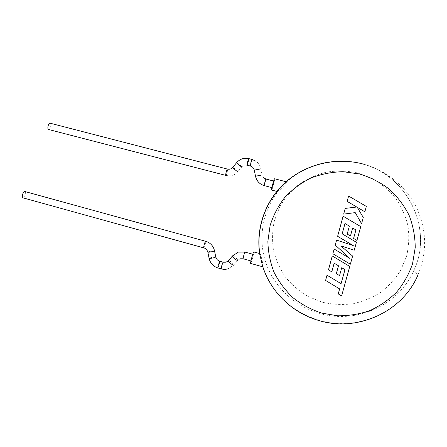 <?xml version="1.0" encoding="UTF-8"?>
<svg xmlns="http://www.w3.org/2000/svg" width="447" height="447" viewBox="0 0 447 447"><rect width="100%" height="100%" fill="white"/><g stroke="black" fill="none" stroke-linecap="round" stroke-linejoin="round"><path stroke-width="0.34" stroke-dasharray="2.23 1.68" d="M344.972 269.664L341.061 283.666L327.014 275.218L325.595 280.431L339.619 288.885L338.239 293.891L341.603 295.925L349.755 266.423L332.261 255.963L328.472 269.871L331.786 271.849L334.155 263.188L338.491 265.775L336.328 273.67L339.552 275.603L341.726 267.703L344.978 269.67M350.37 264.194L352.616 256.075L340.832 245.844L354.236 250.208L356.421 242.285L342.173 233.837L345 223.494L349.381 226.07L347.185 234.083L350.437 236.005L352.638 227.992L355.918 229.942L353.577 238.452L356.935 240.425L360.751 226.618L343.106 216.203L337.625 236.295L353.264 245.576L336.585 240.112L335.239 245.057L349.817 258.383L334.149 249.046L332.87 253.74L350.37 264.194M366.333 206.419L348.604 196.032L347.146 201.385L356.745 207.011L345.229 208.408L343.676 214.113L355.214 212.604L361.567 223.662L363.277 217.482L357.282 207.352L364.847 211.789L366.333 206.419M253.08 254.332C252.661 254.734 250.963 261.104 251.298 261.031L251.359 260.992C251.795 260.54 253.466 254.237 253.136 254.298L253.08 254.332M24.948 191.495C26.585 191.802 25.054 197.82 23.317 197.887L23.048 197.865M250.638 263.439L250.745 263.367C251.499 262.562 254.354 251.795 253.79 251.896M262.802 266.758L263.093 266.786C263.49 265.468 260.696 253.957 260.025 253.611L259.791 254.036M272.262 187.701L272.245 187.701C271.905 187.79 273.653 181.091 273.961 181.124L273.977 181.124C274.313 181.052 272.581 187.679 272.262 187.701L271.91 187.617M271.62 190.048L271.653 190.048C272.195 189.992 275.089 178.979 274.609 178.783M286.689 181.901C285.862 182.097 277.246 191.361 277.699 191.634L278.095 191.249C262.333 211.492 257.796 238.933 265.898 262.92C274.117 286.868 294.551 306.206 319.504 313.364C355.806 324.371 398.78 305.53 413.928 270.234C433.607 229.395 407.77 175.61 362.975 164.166L360.444 163.485C334.311 156.802 305.552 164.306 286.521 182.102L286.264 181.784M286.521 182.102C286.002 183.823 280.314 189.807 278.095 191.249M48.678 129.518C50.282 129.848 51.768 123.679 50.193 123.221M245.001 252.058C245.381 252.013 243.716 258.305 243.229 258.74L243.162 258.779M228.562 260.545C229.434 260.249 233.915 264.082 233.759 264.993L233.714 265.127M223.098 262.205L222.723 264.998L221.237 268.882M219.795 261.283L219.432 264.082L217.929 267.954M215.778 257.059L215.75 256.936C213.526 256.969 211.308 257.411 209.101 258.265L209.079 258.288M214.538 250.884L214.515 250.773C212.297 250.84 210.079 251.281 207.861 252.108L207.838 252.125M205.681 241.24C206.296 241.257 204.653 247.498 203.938 247.867L203.832 247.895M264.3 185.628C264.658 185.628 266.345 179.202 266.021 179.068M255.505 176.235L262.098 174.922M237.916 171.637L237.91 171.598C236.441 169.894 234.731 168.48 232.786 167.351M225.808 175.615C226.4 175.671 228.048 169.29 227.489 169.1M247.152 165.194L248.392 161.892L248.828 158.618M250.409 166.033L251.639 162.725L252.102 159.456M357.421 172.883L371.943 178.331C380.995 183.521 388.868 190.092 395.561 198.043C401.389 206.62 405.524 215.912 407.966 225.919C409.346 236.111 408.888 246.191 406.586 256.17L400.747 270.206C395.293 278.867 388.51 286.315 380.386 292.562C371.68 297.959 362.31 301.731 352.286 303.876C342.111 305.022 332.054 304.457 322.114 302.172L308.095 296.529C299.412 291.321 291.88 284.851 285.488 277.123C279.906 268.82 275.905 259.847 273.48 250.208C272.039 240.38 272.324 230.596 274.341 220.857L279.677 207.011C284.756 198.373 291.204 190.819 299.021 184.36C307.48 178.683 316.716 174.593 326.723 172.084C336.965 170.575 347.196 170.843 357.421 172.883M417.794 275.369L413.928 270.234C433.467 229.283 407.686 175.626 362.975 164.166L364.489 164.407C387.119 170.922 406.641 187.176 416.816 208.207C426.863 230.607 427.187 252.991 417.794 275.369C401.909 312.257 356.946 331.847 319.029 320.287C293.277 312.241 275.156 296.115 264.669 271.91M241.838 166.899L241.827 166.86C240.335 165.178 238.625 163.758 236.698 162.607M254.309 170.151L260.908 168.832M232.574 255.818C233.418 255.539 237.916 259.377 237.787 260.266L237.743 260.394M240.151 258.796L237.787 260.266L233.759 264.993L228.562 268.641M263.814 177.906L262.076 174.928L260.88 168.837C260.215 165.647 258.573 163.11 255.952 161.222M246.459 165.066C244.671 164.87 243.129 165.468 241.827 166.86L237.91 171.598C235.301 174.632 232.021 176.09 228.076 175.973M250.951 260.936L251.298 261.031M276.95 191.439L277.699 191.634M273.642 181.035L273.977 181.124M259.713 253.522L260.025 253.605M252.784 254.203L253.136 254.298"/><path stroke-width="0.67" d="M327.014 275.229L325.589 280.442L339.625 288.896L338.239 293.908L341.609 295.936L349.755 266.434L332.261 255.963L328.472 269.882L331.786 271.854L334.155 263.199L338.491 265.786L336.328 273.681L339.552 275.609L341.726 267.714L344.978 269.67L341.061 283.677L327.014 275.218M356.427 242.296L342.173 233.842L345 223.506L349.381 226.076L347.185 234.088L350.442 236.01L352.644 227.998L355.924 229.948L353.577 238.458L356.941 240.436L360.757 226.623L343.106 216.203L337.625 236.301L353.27 245.582L336.585 240.112L335.239 245.062L349.822 258.394L334.149 249.052L332.87 253.751L350.37 264.205L352.616 256.075L340.832 245.856L354.236 250.219L356.421 242.285M347.146 201.39L356.751 207.017L345.229 208.408L343.676 214.119L355.214 212.61L361.573 223.668L363.277 217.482L357.287 207.358L364.853 211.789L366.339 206.425L348.604 196.032L347.146 201.385M23.048 197.865C21.4 197.568 22.965 191.489 24.697 191.472L205.586 241.263C204.882 241.581 203.212 247.889 203.832 247.895L23.048 197.865M259.713 253.522L253.695 251.952C252.98 252.605 250.063 263.574 250.638 263.439L262.819 266.814M264.669 271.91L262.802 266.758M262.763 266.719L259.757 254.309C255.673 228.238 265.25 200.714 285.208 182.555C305.234 164.49 334.725 156.975 361.841 163.697L364.489 164.407L361.841 163.697C334.345 156.875 304.334 164.798 284.286 183.583C264.3 202.457 255.259 230.892 260.361 257.343M50.193 123.221L50.053 123.182C48.405 122.808 46.924 129.233 48.589 129.501L48.678 129.518M286.264 181.784L274.57 178.772C274.05 178.688 271.038 190.21 271.62 190.048L276.95 191.439M240.151 258.796L243.162 258.779C242.777 258.841 244.47 252.477 244.939 252.091L252.784 254.203M237.743 260.394C237.329 261.132 232.278 256.964 232.423 256.002L232.574 255.818M233.714 265.127C233.278 265.887 228.233 261.73 228.4 260.741L228.562 260.545M228.562 268.641C226.16 269.474 223.718 269.558 221.237 268.882L221.611 266.094L223.008 262.244L226.037 262.199L228.4 260.741L232.423 256.002L238.312 252.108L245.001 252.058M209.079 258.288L209.107 258.411C211.353 258.377 213.571 257.93 215.761 257.075L214.538 250.884M221.237 268.882L217.929 267.954L218.292 265.166L219.795 261.283C219.293 261.311 218.393 260.757 217.108 259.623L215.778 257.059M207.838 252.125L207.866 252.237C210.107 252.169 212.325 251.722 214.526 250.901L214.515 250.773C213.325 245.923 210.381 242.743 205.681 241.24M266.021 179.068L265.987 179.063C265.63 179.018 263.892 185.706 264.278 185.628L271.91 187.617M262.098 174.922L255.505 176.241L254.309 170.151C253.717 167.966 252.415 166.597 250.393 166.033L247.152 165.194M260.908 168.832L254.304 170.145M252.102 159.456L250.845 162.764L250.393 166.033M236.698 162.607L236.631 162.686C239.57 159.305 243.241 157.869 247.655 158.378L248.828 158.618L247.571 161.92L247.135 165.194L246.459 165.066M232.786 167.351L236.631 162.686C236.748 163.239 241.441 167.105 241.799 166.943L241.838 166.899M227.489 169.1L228.277 169.229C229.976 169.379 231.457 168.782 232.714 167.441C232.809 168.022 237.497 171.877 237.877 171.687L237.916 171.637M50.125 123.199L227.439 169.083C226.841 168.983 225.148 175.621 225.78 175.61L225.808 175.615M321.505 313.062L337.619 315.789C348.632 315.906 359.36 314.185 369.803 310.615C379.838 306.027 388.784 299.864 396.634 292.131C403.652 283.638 408.96 274.179 412.553 263.764L415.218 247.582C415.157 236.524 413.129 225.796 409.139 215.404C404.082 205.458 397.428 196.674 389.175 189.053C380.185 182.298 370.306 177.269 359.544 173.978L343.011 171.698C331.825 171.966 321.069 174.095 310.743 178.074C300.915 183.035 292.271 189.467 284.823 197.367C278.23 205.944 273.324 215.337 270.111 225.556L267.87 241.279C268.105 251.952 270.161 262.277 274.033 272.262C278.883 281.833 285.236 290.343 293.087 297.803C301.652 304.48 311.123 309.564 321.505 313.062M255.952 161.222L252.091 159.45L248.828 158.618M217.929 267.954C213.23 266.429 210.291 263.249 209.107 258.411L207.866 252.237C206.827 248.711 204.324 247.968 203.832 247.895M273.642 181.035L266.004 179.063L263.814 177.906M243.162 258.779L250.951 260.936M228.076 175.973L48.589 129.501M417.794 275.369C402.043 312.341 357.069 332.188 319.063 320.588C291.913 312.978 269.826 291.153 262.165 264.713M264.278 185.628C259.573 184.192 256.645 181.063 255.505 176.241M223.098 262.205L219.795 261.283"/></g></svg>
